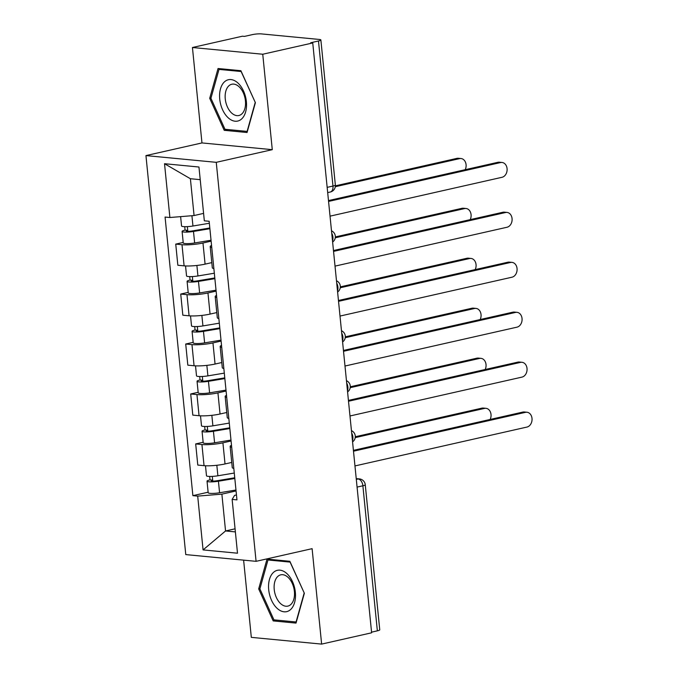 <?xml version="1.0" encoding="UTF-8"?>
<svg xmlns="http://www.w3.org/2000/svg" width="678" height="678" viewBox="0 0 678 678"><rect width="100%" height="100%" fill="white"/><g stroke="black" fill="none" stroke-linecap="round" stroke-linejoin="round"><path stroke-width="1.02" d="M243.614 560.138L251.318 637.362L321.626 644.1L371.62 632.803L312.744 42.943L262.75 54.24L192.442 47.502L201.968 142.931L145.948 155.593L185.772 554.596L256.081 561.333L216.257 162.33L272.276 149.668L262.75 54.24M192.442 47.502L242.436 36.205L244.487 36.4L252.275 34.646A6.517 1.017 -5.7 0 1 261.403 33.9L319.414 39.46A6.517 1.017 -5.7 0 1 320.872 39.951L335.347 185.009A6.517 1.017 174.3 0 1 332.966 186.052L318.482 40.985A6.517 1.017 -5.7 0 0 320.872 39.951M321.626 644.1L312.109 548.672L256.081 561.333M357.077 487.092L362.883 485.787A6.517 1.017 174.3 0 0 365.264 484.745L379.748 629.803A6.517 1.017 174.3 0 1 377.358 630.845L362.883 485.787A6.517 3.992 -102.7 0 0 358.145 478.99L356.255 478.804M371.561 632.159L377.358 630.845M318.482 40.985L310.702 42.748L312.744 42.943M211.129 241.156L202.976 243.004A14.984 2.339 174.3 0 1 181.992 244.707L175.738 244.114L177.848 265.242L184.102 265.844A14.984 2.339 -5.7 0 0 205.087 264.14L211.799 262.623M211.765 247.47A14.984 2.339 174.3 0 1 210.205 246.614A14.984 2.339 174.3 0 1 211.561 245.461M183.196 242.427L175.738 244.114M210.205 246.614L212.307 267.751A14.984 2.339 -5.7 0 0 213.867 268.607M216.121 291.116L207.96 292.955A14.984 2.339 174.3 0 1 186.975 294.667L180.721 294.066L182.831 315.202L189.086 315.804A14.984 2.339 -5.7 0 0 210.07 314.092L216.782 312.575M216.748 297.43A14.984 2.339 174.3 0 1 215.189 296.566A14.984 2.339 174.3 0 1 216.545 295.422M188.179 292.379L180.721 294.066M215.189 296.566L217.299 317.702A14.984 2.339 -5.7 0 0 218.858 318.558M221.104 341.068L212.951 342.915A14.984 2.339 174.3 0 1 191.967 344.619L185.713 344.026L187.823 365.154L194.069 365.756A14.984 2.339 -5.7 0 0 215.062 364.052L221.774 362.535M221.731 347.382A14.984 2.339 174.3 0 1 220.172 346.526A14.984 2.339 174.3 0 1 221.536 345.373M193.171 342.339L185.713 344.026M220.172 346.526L222.282 367.662A14.984 2.339 -5.7 0 0 223.842 368.518M226.088 391.028L217.935 392.867A14.984 2.339 174.3 0 1 196.951 394.579L190.696 393.977L192.806 415.114L199.061 415.716A14.984 2.339 -5.7 0 0 220.045 414.004L226.757 412.487M226.723 397.342A14.984 2.339 174.3 0 1 225.164 396.477A14.984 2.339 174.3 0 1 226.52 395.333M198.154 392.291L190.696 393.977M225.164 396.477L227.266 417.614A14.984 2.339 -5.7 0 0 228.825 418.47M231.079 440.98L222.918 442.827A14.984 2.339 174.3 0 1 201.934 444.531L195.688 443.929L197.79 465.066L204.044 465.667A14.984 2.339 -5.7 0 0 225.028 463.955L231.74 462.438M231.706 447.294A14.984 2.339 174.3 0 1 230.147 446.438A14.984 2.339 174.3 0 1 231.503 445.285M203.137 442.251L195.688 443.929M230.147 446.438L232.257 467.566A14.984 2.339 -5.7 0 0 233.817 468.43M200.222 179.662L190.391 178.721L194.069 215.545L203.586 213.392M194.069 215.545L169.89 217.511L164.525 163.712L198.959 167.017L204.332 220.816L209.146 221.274L236.953 499.872L232.139 499.406L237.503 553.206L203.069 549.909L197.696 496.11L221.876 494.143L225.554 530.967L235.385 531.908M169.89 217.511L165.076 217.053L192.883 495.652L197.696 496.11M145.948 155.593L216.257 162.33M201.968 142.931L272.276 149.668M247.055 132.507L255.394 102.7L240.893 70.698L218.045 68.512L209.714 98.318L224.215 130.312L247.055 132.507M296.023 623.09L304.363 593.284L289.853 561.291L267.013 559.096L258.682 588.911L273.183 620.904L296.023 623.09M235.071 528.815L225.554 530.967L203.069 549.909M236.063 490.94L221.876 494.143M232.139 499.406L234.588 495.364L236.461 494.94M208.129 492.203L192.883 495.652M164.525 163.712L190.391 178.721M227.672 129.532L224.215 130.312M210.994 98.03L209.714 98.318M276.641 620.124L273.183 620.904M259.962 588.614L258.682 588.911M328.483 200.586L497.898 162.305A7.492 5.805 -84.5 0 1 499.347 162.212L502.017 162.466A7.492 5.805 95.5 0 0 500.559 162.559L328.567 201.425M330.033 216.155L502.034 177.289A7.492 5.805 95.5 0 0 507.119 169.542A7.492 5.805 95.5 0 0 502.017 162.466M209.341 223.265L192.95 226.011A8.144 1.271 174.3 0 1 181.551 225.969L180.619 216.638M209.816 227.994L191.781 231.012A3.907 0.61 174.3 0 1 186.314 230.995A3.907 0.61 174.3 0 1 187.738 230.367L187.365 226.613M465.218 169.686A7.492 5.805 95.5 0 0 461.015 158.533A7.492 5.805 95.5 0 0 459.565 158.635L335.296 186.713M209.892 228.706L193.493 231.452A8.144 1.271 174.3 0 1 182.094 231.418A8.144 1.271 174.3 0 1 185.077 230.113L184.73 226.655M211.036 240.241L194.645 242.978A8.144 1.271 174.3 0 1 183.246 242.944L182.094 231.418M335.381 185.84L456.904 158.372A7.492 5.805 -84.5 0 1 458.353 158.279L461.015 158.533M187.84 231.325L187.738 230.367L185.077 230.113M333.466 250.546L502.881 212.256A7.492 5.805 -84.5 0 1 504.33 212.163L507 212.417A7.492 5.805 95.5 0 0 505.551 212.519L333.551 251.385M335.025 266.115L507.017 227.249A7.492 5.805 95.5 0 0 512.11 219.502A7.492 5.805 95.5 0 0 507 212.417M338.458 300.498L507.873 262.216A7.492 5.805 -84.5 0 1 509.322 262.123L511.983 262.378A7.492 5.805 95.5 0 0 510.534 262.471L338.542 301.337M340.009 316.067L512.009 277.2A7.492 5.805 95.5 0 0 517.094 269.454A7.492 5.805 95.5 0 0 511.983 262.378M224.596 81.733A21.179 12.967 -102.7 0 0 222.554 109.692A21.179 12.967 -102.7 0 0 241.521 119.057A21.179 12.967 -102.7 0 0 243.555 91.089A21.179 12.967 -102.7 0 0 224.596 81.733M228.944 85.742A16.035 9.823 -102.7 0 0 226.469 104.539A16.035 9.823 -102.7 0 0 238.876 115.514A16.035 9.823 -102.7 0 0 241.749 114.006A16.035 9.823 -102.7 0 0 244.224 95.208A16.035 9.823 -102.7 0 0 231.808 84.233A16.035 9.823 -102.7 0 0 228.944 85.742M255.191 102.514L247.114 131.396L224.977 129.278L210.926 98.276L219.002 69.393L241.131 71.512L255.301 102.488M221.46 68.834L219.002 69.393M273.565 572.317A21.179 12.967 -102.7 0 0 271.522 600.284A21.179 12.967 -102.7 0 0 290.481 609.649A21.179 12.967 -102.7 0 0 292.523 581.682A21.179 12.967 -102.7 0 0 273.565 572.317M277.904 576.334A16.035 9.823 -102.7 0 0 275.429 595.131A16.035 9.823 -102.7 0 0 287.845 606.107A16.035 9.823 -102.7 0 0 290.718 604.598A16.035 9.823 -102.7 0 0 293.193 585.8A16.035 9.823 -102.7 0 0 280.777 574.825A16.035 9.823 -102.7 0 0 277.904 576.334M304.151 593.106L296.074 621.98L273.946 619.861L259.894 588.86L267.971 559.977L290.099 562.104L304.269 593.081M270.42 559.426L267.971 559.977M214.333 273.217L197.934 275.963A8.144 1.271 174.3 0 1 186.543 275.929L185.543 265.946M214.799 277.946L196.764 280.972A3.907 0.61 174.3 0 1 191.298 280.946A3.907 0.61 174.3 0 1 192.73 280.328L192.357 276.565M470.21 219.647A7.492 5.805 95.5 0 0 465.998 208.493A7.492 5.805 95.5 0 0 464.549 208.587L335.254 237.8M214.875 278.666L198.476 281.412A8.144 1.271 174.3 0 1 187.086 281.37A8.144 1.271 174.3 0 1 190.06 280.073L189.721 276.616M216.028 290.192L199.629 292.938A8.144 1.271 174.3 0 1 188.23 292.896L187.086 281.37M335.339 236.927L461.887 208.332A7.492 5.805 -84.5 0 1 463.337 208.239L465.998 208.493M192.823 281.277L192.73 280.328L190.06 280.073M219.316 323.177L202.925 325.923A8.144 1.271 174.3 0 1 191.527 325.881L190.526 315.906M219.791 327.906L201.756 330.923A3.907 0.61 174.3 0 1 196.281 330.906A3.907 0.61 174.3 0 1 197.713 330.279L197.34 326.525M475.193 269.598A7.492 5.805 95.5 0 0 470.99 258.445A7.492 5.805 95.5 0 0 469.54 258.538L340.246 287.76M219.858 328.618L203.468 331.364A8.144 1.271 174.3 0 1 192.069 331.33A8.144 1.271 174.3 0 1 195.052 330.025L194.705 326.567M221.011 340.144L204.62 342.89A8.144 1.271 174.3 0 1 193.222 342.856L192.069 331.33M340.331 286.879L466.871 258.284A7.492 5.805 -84.5 0 1 468.32 258.191L470.99 258.445M197.806 331.237L197.713 330.279L195.052 330.025M343.441 350.458L512.856 312.168A7.492 5.805 -84.5 0 1 514.305 312.075L516.975 312.329A7.492 5.805 95.5 0 0 515.517 312.422L343.526 351.289M344.992 366.027L516.992 327.16A7.492 5.805 95.5 0 0 522.085 319.414A7.492 5.805 95.5 0 0 516.975 312.329M348.424 400.41L517.839 362.128A7.492 5.805 -84.5 0 1 519.289 362.035L521.958 362.289A7.492 5.805 95.5 0 0 520.509 362.383L348.509 401.249M349.984 415.978L521.975 377.112A7.492 5.805 95.5 0 0 527.069 369.366A7.492 5.805 95.5 0 0 521.958 362.289M353.416 450.361L522.831 412.08A7.492 5.805 -84.5 0 1 524.28 411.987L526.942 412.241A7.492 5.805 95.5 0 0 525.492 412.334L353.501 451.201M354.967 465.93L526.967 427.064A7.492 5.805 95.5 0 0 532.052 419.326A7.492 5.805 95.5 0 0 526.942 412.241M224.299 373.129L207.909 375.875A8.144 1.271 174.3 0 1 196.51 375.841L195.518 365.857M224.774 377.858L206.739 380.883A3.907 0.61 174.3 0 1 201.273 380.858A3.907 0.61 174.3 0 1 202.705 380.239L202.324 376.476M480.177 319.558A7.492 5.805 95.5 0 0 475.973 308.405A7.492 5.805 95.5 0 0 474.524 308.498L345.229 337.712M224.85 378.578L208.451 381.316A8.144 1.271 174.3 0 1 197.052 381.282A8.144 1.271 174.3 0 1 200.035 379.985L199.688 376.519M225.994 390.104L209.604 392.85A8.144 1.271 174.3 0 1 198.205 392.808L197.052 381.282M345.314 336.839L471.863 308.244A7.492 5.805 -84.5 0 1 473.312 308.151L475.973 308.405M202.798 381.189L202.705 380.239L200.035 379.985M229.291 423.089L212.892 425.835A8.144 1.271 174.3 0 1 201.502 425.792L200.502 415.809M229.766 427.818L211.731 430.835A3.907 0.61 174.3 0 1 206.256 430.818A3.907 0.61 174.3 0 1 207.688 430.191L207.315 426.437M485.168 369.51A7.492 5.805 95.5 0 0 480.965 358.357A7.492 5.805 95.5 0 0 479.507 358.45L350.212 387.672M229.834 428.53L213.434 431.276A8.144 1.271 174.3 0 1 202.044 431.233A8.144 1.271 174.3 0 1 205.019 429.937L204.68 426.479M230.986 440.056L214.587 442.802A8.144 1.271 174.3 0 1 203.197 442.768L202.044 431.233M350.297 386.791L476.846 358.196A7.492 5.805 -84.5 0 1 478.295 358.103L480.965 358.357M207.782 431.149L207.688 430.191L205.019 429.937M234.274 473.041L217.884 475.786A8.144 1.271 174.3 0 1 206.485 475.753L205.485 465.769M234.749 477.77L216.714 480.787A3.907 0.61 174.3 0 1 211.239 480.77A3.907 0.61 174.3 0 1 212.672 480.151L212.299 476.388M490.152 419.47A7.492 5.805 95.5 0 0 485.948 408.317A7.492 5.805 95.5 0 0 484.499 408.41L355.204 437.624M234.817 478.49L218.426 481.227A8.144 1.271 174.3 0 1 207.027 481.194A8.144 1.271 174.3 0 1 210.011 479.888L209.663 476.431M235.969 490.016L219.579 492.762A8.144 1.271 174.3 0 1 208.18 492.72L207.027 481.194M355.289 436.751L481.829 408.156A7.492 5.805 -84.5 0 1 483.278 408.063L485.948 408.317M212.765 481.1L212.672 480.151L210.011 479.888M352.45 440.692A6.517 3.992 -102.7 0 0 352.874 436.963A6.517 3.992 -102.7 0 0 351.687 433.081M347.467 390.74A6.517 3.992 -102.7 0 0 347.882 387.011A6.517 3.992 -102.7 0 0 346.704 383.121M342.475 340.78A6.517 3.992 -102.7 0 0 342.899 337.051A6.517 3.992 -102.7 0 0 341.712 333.169M337.491 290.828A6.517 3.992 -102.7 0 0 337.915 287.099A6.517 3.992 -102.7 0 0 336.729 283.209M332.5 240.868A6.517 3.992 -102.7 0 0 332.923 237.139A6.517 3.992 -102.7 0 0 331.745 233.257M356.314 479.397L358.145 478.99A6.517 5.051 95.5 0 1 359.408 478.905L356.23 478.6M225.028 463.955L222.918 442.827M220.045 414.004L217.935 392.867M215.062 364.052L212.951 342.915M210.07 314.092L207.96 292.955M205.087 264.14L202.976 243.004M199.061 415.716L196.951 394.579M194.069 365.756L191.967 344.619M189.086 315.804L186.975 294.667M184.102 265.844L181.992 244.707M204.044 465.667L201.934 444.531M327.686 192.603L330.305 192.01A6.517 3.992 -102.7 0 0 332.966 186.052L327.16 187.365M500.559 162.559L497.898 162.305M192.95 226.011L191.925 215.723M194.645 242.978L193.493 231.452M456.904 158.372L459.565 158.635M505.551 212.519L502.881 212.256M510.534 262.471L507.873 262.216M197.934 275.963L196.891 265.454M199.629 292.938L198.476 281.412M461.887 208.332L464.549 208.587M202.925 325.923L201.875 315.414M204.62 342.89L203.468 331.364M466.871 258.284L469.54 258.538M515.517 312.422L512.856 312.168M520.509 362.383L517.839 362.128M525.492 412.334L522.831 412.08M207.909 375.875L206.858 365.366M209.604 392.85L208.451 381.316M471.863 308.244L474.524 308.498M212.892 425.835L211.85 415.326M214.587 442.802L213.434 431.276M476.846 358.196L479.507 358.45M217.884 475.786L216.833 465.278M219.579 492.762L218.426 481.227M481.829 408.156L484.499 408.41M332.618 242.046A6.517 6.517 0 0 0 331.5 230.808M337.61 292.006A6.517 6.517 0 0 0 336.483 280.76M342.593 341.958A6.517 6.517 0 0 0 341.475 330.72M347.577 391.909A6.517 6.517 0 0 0 346.458 380.672M352.568 441.87A6.517 6.517 0 0 0 351.441 430.623M365.264 484.745A6.517 6.517 0 0 0 359.408 478.905M330.305 192.01A6.517 6.517 0 0 0 335.347 185.009"/></g></svg>
